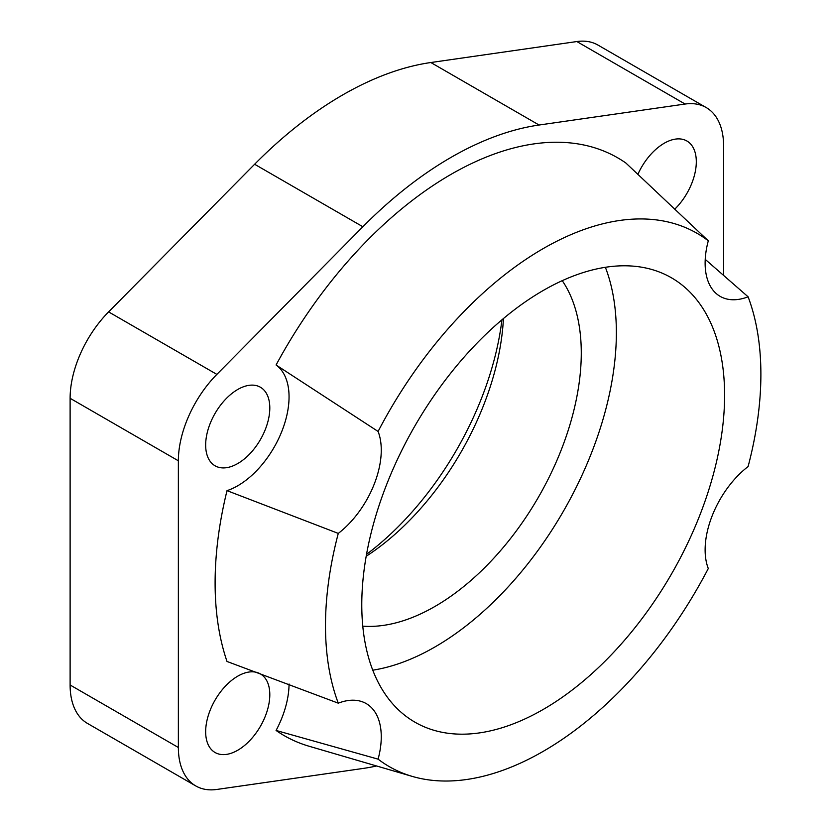 <?xml version="1.0" encoding="UTF-8"?>
<svg xmlns="http://www.w3.org/2000/svg" width="831" height="831" viewBox="0 0 831 831"><rect width="100%" height="100%" fill="white"/><g stroke="black" fill="none" stroke-linecap="round" stroke-linejoin="round"><path stroke-width="1.25" d="M372.766 670.181A256.561 148.126 120 0 0 616.363 332.753A256.561 148.126 120 0 0 605.373 267.291M361.776 604.719A256.561 148.126 -60 0 1 473.763 346.537A256.561 148.126 -60 0 1 671.469 277.803A256.561 148.126 -60 0 1 724.601 395.244A256.561 148.126 -60 0 1 612.613 653.436A256.561 148.126 -60 0 1 414.918 722.17A256.561 148.126 -60 0 1 361.776 604.719M362.783 626.148A206.95 119.477 120 0 0 581.274 353.009A206.95 119.477 120 0 0 562.244 280.66M338.279 533.409L227.008 490.654A72.577 41.903 -60 0 0 289.053 396.886A72.577 41.903 -60 0 0 276.079 364.996L378.095 431.455A72.577 41.903 -60 0 1 381.263 450.122A72.577 41.903 -60 0 1 338.279 533.409A307.865 177.751 120 0 0 325.492 625.67A307.865 177.751 120 0 0 338.279 703.171A72.577 41.903 -60 0 1 366.232 703.597A72.577 41.903 -60 0 1 381.263 736.827A72.577 41.903 -60 0 1 378.095 759.15L276.079 730.459A72.577 41.903 -60 0 0 289.053 684.006M338.279 703.171L227.008 661.466A333.574 192.595 -60 0 1 215.104 582.926A333.574 192.595 -60 0 1 227.008 490.654M705.218 259.365L748.097 296.802A72.577 41.903 -60 0 1 720.155 296.366A72.577 41.903 -60 0 1 705.124 263.147A72.577 41.903 -60 0 1 708.292 240.813L625.888 163.032A333.574 192.595 -60 0 0 276.079 364.996M378.095 759.15A307.865 177.751 120 0 0 412.218 776.393A307.865 177.751 120 0 0 708.292 568.518A72.577 41.903 -60 0 1 705.124 549.842A72.577 41.903 -60 0 1 748.097 466.565A307.865 177.751 120 0 0 760.884 374.303A307.865 177.751 120 0 0 748.097 296.802M269.805 694.695A45.362 26.187 -60 0 1 263.541 720.3A45.362 26.187 -60 0 1 215.052 752.491A45.362 26.187 -60 0 1 205.662 731.727A45.362 26.187 -60 0 1 225.461 686.084A45.362 26.187 -60 0 1 260.415 673.931A45.362 26.187 -60 0 1 269.805 694.695M637.865 174.396A45.362 26.187 -60 0 1 638.416 173.191A45.362 26.187 -60 0 1 686.905 141A45.362 26.187 -60 0 1 696.305 161.765A45.362 26.187 -60 0 1 674.72 209.225M269.805 408A45.362 26.187 -60 0 1 233.916 465.495A45.362 26.187 -60 0 1 215.052 465.796A45.362 26.187 -60 0 1 205.662 445.032A45.362 26.187 -60 0 1 225.461 399.389A45.362 26.187 -60 0 1 260.415 387.236A45.362 26.187 -60 0 1 269.805 408M366.533 554.339A227.642 131.433 120 0 0 501.934 319.81M708.292 240.813A307.865 177.751 120 0 0 378.095 431.455M412.218 776.393L309.07 746.238A333.574 192.595 -60 0 1 276.079 730.459M376.609 765.985A354.359 204.592 -60 0 1 362.877 768.478L216.86 789.45A83.973 48.478 -60 0 1 195.752 785.929A83.973 48.478 -60 0 1 178.364 747.495L178.364 460.8A83.973 48.478 -60 0 1 216.86 374.386L362.877 226.749A354.359 204.592 -60 0 1 539.08 125.024L685.108 104.041A83.973 48.478 -60 0 1 706.215 107.563A83.973 48.478 -60 0 1 723.604 146.007L723.604 275.612M706.215 107.563L597.967 45.071A83.973 48.478 120 0 0 576.859 41.55L430.842 62.522A354.359 204.592 120 0 0 254.629 164.258L108.612 311.895A83.973 48.478 120 0 0 70.116 398.298L70.116 684.993A83.973 48.478 120 0 0 87.504 723.437L195.752 785.929M366.191 556.271A206.95 119.477 120 0 0 503.43 318.553M108.612 311.895L216.86 374.386M70.116 398.298L178.364 460.8M254.629 164.258L362.877 226.749M430.842 62.522L539.08 125.024M576.859 41.55L685.108 104.041M70.116 684.993L178.364 747.495"/></g></svg>
